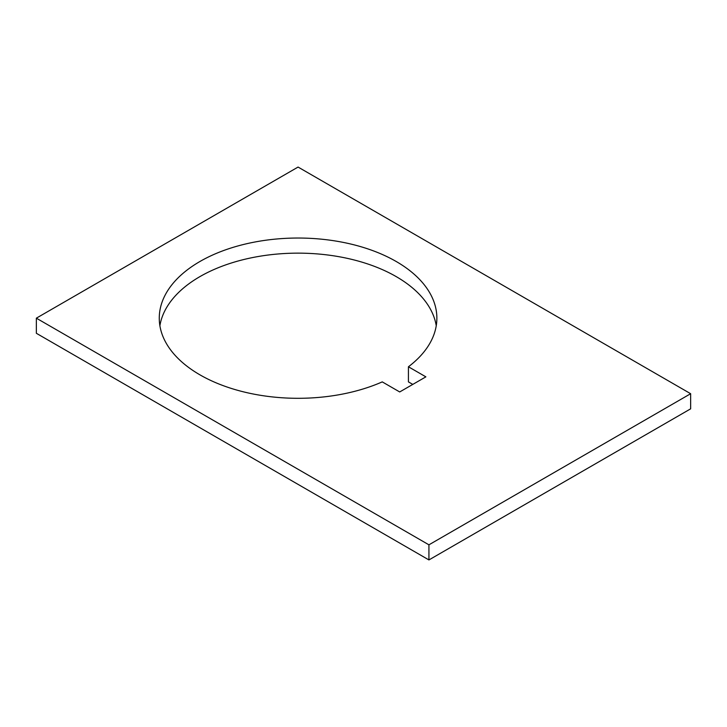 <?xml version="1.0" encoding="UTF-8"?>
<svg xmlns="http://www.w3.org/2000/svg" width="727" height="727" viewBox="0 0 727 727"><rect width="100%" height="100%" fill="white"/><g stroke="black" fill="none" stroke-linecap="round" stroke-linejoin="round"><path stroke-width="1.09" d="M199.925 374.832A138.802 80.134 180 0 1 159.268 318.172A138.802 80.134 180 0 1 244.954 244.136A138.802 80.134 180 0 1 396.215 261.502A138.802 80.134 180 0 1 436.872 318.172A138.802 80.134 180 0 1 408.429 366.772L425.877 376.85L399.705 391.953L382.257 381.884A138.802 80.134 180 0 1 199.925 374.832M436.245 325.723A138.802 80.134 0 0 0 396.215 276.614A138.802 80.134 0 0 0 251.069 257.876A138.802 80.134 0 0 0 159.895 325.723M298.07 167.065L36.35 318.172L428.93 544.823L690.65 393.716L298.07 167.065M412.791 384.401L408.429 381.884L408.429 366.772M36.35 318.172L36.35 333.284L428.93 559.935L428.93 544.823M690.65 393.716L690.65 408.828L428.93 559.935"/></g></svg>
